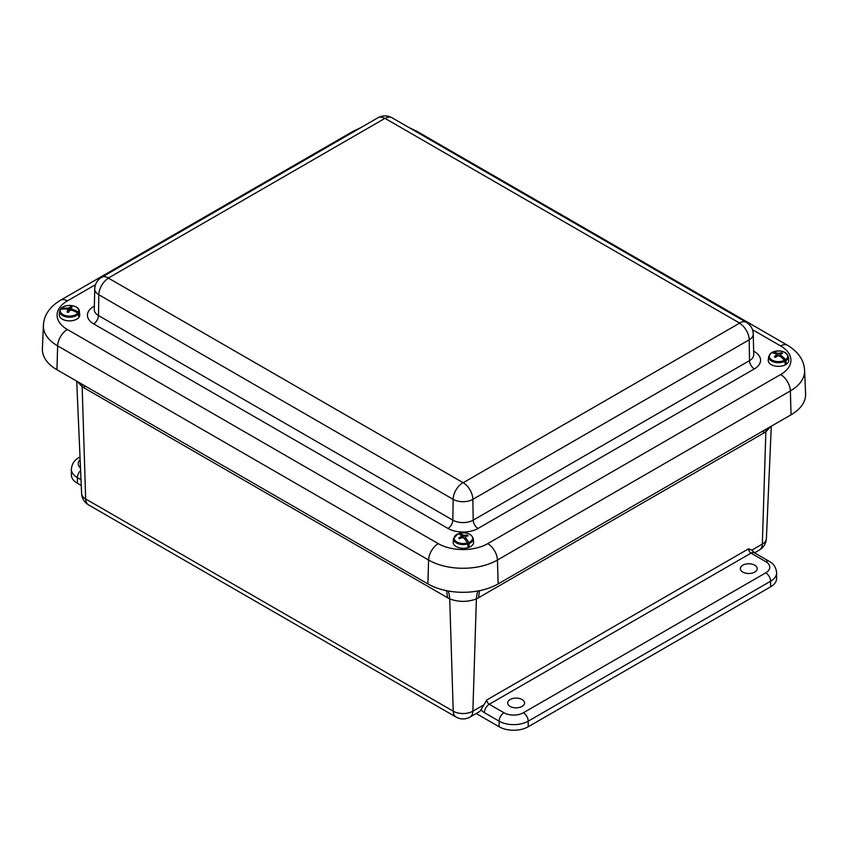 <?xml version="1.0" encoding="UTF-8"?>
<svg xmlns="http://www.w3.org/2000/svg" width="848" height="848" viewBox="0 0 848 848"><rect width="100%" height="100%" fill="white"/><g stroke="black" fill="none" stroke-linecap="round" stroke-linejoin="round"><path stroke-width="1.27" d="M510.136 699.526A8.438 4.865 180 0 1 519.305 698.466A8.438 4.865 180 0 1 524.541 702.939A8.438 4.865 180 0 1 516.103 707.847A8.438 4.865 180 0 1 507.666 702.939A8.438 4.865 180 0 1 510.136 699.526M742.827 565.192A8.438 4.865 180 0 1 751.996 564.132A8.438 4.865 180 0 1 757.222 568.605A8.438 4.865 180 0 1 748.795 573.502A8.438 4.865 180 0 1 740.357 568.605A8.438 4.865 180 0 1 742.827 565.192M448.242 591.003A41.139 24.624 -61.8 0 1 449.716 598.921C458.609 602.175 467.502 602.175 476.396 598.921L472.866 711.186A13.886 8.014 180 0 1 453.235 711.186A13.716 7.918 120 0 0 456.076 717.069C460.729 719.56 465.382 719.56 470.036 717.069L479.035 711.875A13.716 7.918 60 0 0 481.007 709.723L486.816 699.939A3.456 1.993 60 0 0 489.254 704.264A6.858 3.954 120 0 0 484.409 712.659L499.133 721.171L499.133 726.768A20.564 11.872 0 0 0 528.219 726.768L528.219 721.171L770.609 581.23A20.564 11.872 0 0 0 776.63 572.835C776.174 567.566 773.694 563.729 769.189 561.302L754.455 552.79A6.858 3.954 120 0 0 751.031 553.129L765.755 561.641A6.858 3.954 -60 0 1 769.189 561.302M476.194 713.518L499.133 726.768M479.703 590.643A41.139 23.744 -120 0 0 478.717 597.628L763.518 433.201A91.012 50.647 121.7 0 0 765.85 431.812L770.599 426.608M765.755 561.641A13.716 7.918 180 0 1 765.755 572.835L523.375 712.765A6.858 3.954 60 0 1 528.219 721.171A20.564 11.872 0 0 1 499.133 721.171A6.858 3.954 -60 0 1 503.988 712.765L489.254 704.264L751.031 553.129A3.456 1.993 -120 0 1 748.583 548.804L751.826 550.14L754.455 552.79M80.041 457.422A6.858 3.954 -120 0 0 78.811 457.74C74.327 460.135 71.847 463.973 71.37 469.283L71.37 474.88A20.564 11.872 0 0 0 77.391 483.275L81.26 485.501M765.755 572.835A6.858 3.954 60 0 1 770.609 581.23L770.609 586.827A20.564 11.872 0 0 0 776.63 578.431L776.63 572.835M770.609 586.827L528.219 726.768M77.433 381.568L82.15 386.709L85.669 498.974A13.886 8.014 180 0 1 81.609 493.515L76.712 381.155M754.519 552.832L759.49 549.949C763.719 547.363 766.02 543.579 766.391 538.607A13.886 8.014 180 0 1 762.331 544.066L765.85 431.812A41.139 22.843 58.3 0 1 765.935 429.289M477.88 590.992A41.139 24.624 -118.2 0 0 476.396 598.921A91.012 50.647 121.7 0 0 478.717 597.628M82.065 384.25A41.139 22.843 -58.3 0 1 82.15 386.709A91.022 50.657 -121.7 0 0 84.482 388.108L447.394 597.628A91.022 50.647 -121.7 0 0 449.716 598.921L453.235 711.186L85.669 498.974A13.716 7.918 -60 0 0 88.51 504.857L456.076 717.069M791.057 414.789A49.693 28.684 0 0 0 805.6 393.801L804.593 370.353A48.686 28.111 0 0 1 790.357 390.928A13.716 7.918 -120 0 0 780.658 374.53L487.748 543.642A13.716 7.918 60 0 1 497.437 560.04L790.357 390.928L791.057 414.789L498.147 583.901L497.437 560.04A48.686 28.111 0 0 1 428.59 560.04A13.716 7.918 120 0 1 438.278 543.642L67.342 329.48A13.716 7.918 120 0 0 57.643 345.878L428.59 560.04L427.88 583.901A49.693 28.684 0 0 0 498.147 583.901M67.342 329.48A34.98 20.193 180 0 1 67.342 300.913A13.716 7.918 -120 0 0 60.484 300.234C49.629 306.87 43.937 315.233 43.407 325.314L42.4 348.751A49.693 28.684 0 0 0 56.943 369.739L427.88 583.901M72.631 310.495L72.652 309.382A20.977 16.451 34.5 0 1 78.419 312.234L78.981 313.103A5991.025 4696.977 -145.5 0 1 79.203 315.753L78.663 315.636M67.734 312.255L67.607 309.615A20.946 12.052 -123.4 0 0 66.377 309.064A20.977 15.603 -148.3 0 0 60.621 309.329A9.243 5.342 0 0 0 66.271 315.785A9.243 5.342 0 0 0 77.868 313.071L78.461 313.908A5991.025 4455.551 31.7 0 1 78.758 316.442A10.123 5.851 0 0 0 79.002 316.103A10.123 5.851 0 0 0 79.203 315.753M71.37 310.251L71.433 308.608A20.946 12.9 60.1 0 1 72.652 309.382M78.419 312.234A9.243 5.342 0 0 0 72.769 305.789A9.243 5.342 0 0 0 61.162 308.492L60.579 309.107L61.162 308.492A20.977 16.451 34.5 0 1 66.971 308.153A20.946 17.501 -3.5 0 1 68.646 308.004A20.946 12.095 -63.4 0 1 69.801 307.411A20.977 6.445 -79.4 0 1 70.49 306.679A5.046 2.915 180 0 1 72.048 307.008A20.977 5.597 103.9 0 0 71.37 307.75A20.946 0.986 90.5 0 1 71.433 308.608M78.981 313.103A9.858 5.692 180 0 0 79.352 311.152L79.733 314.619A10.229 5.904 180 0 1 79.097 317.067A10.229 5.904 180 0 1 67.384 320.756A10.229 5.904 180 0 1 59.307 314.619L59.678 311.152A9.858 5.692 180 0 1 60.06 309.912L60.621 309.329L60.06 309.912M77.868 313.071A20.977 15.603 -148.3 0 0 72.069 310.294A20.946 16.653 176.9 0 0 70.384 310.22A20.946 11.257 120.1 0 0 69.239 311.036A20.977 5.597 103.9 0 0 68.54 312.393A5.046 2.915 180 0 1 66.992 312.053A20.977 6.445 -79.4 0 1 67.66 310.697M66.971 309.319L66.971 308.153M70.098 310.41L70.49 306.679M68.72 312.022L68.646 308.004M69.918 310.548L69.801 307.411M71.264 310.251L71.37 307.75M465.563 540.123L465.658 537.876A20.977 9.158 72.8 0 1 468.753 542.529L469.039 543.568A5991.025 2615.571 -107.2 0 1 469.092 546.271L467.852 545.073M461.418 537.897L461.344 536.212A20.946 2.014 -96.4 0 0 461.111 535.364A20.977 8.31 -110.6 0 0 458.015 533.837A9.243 5.342 0 0 0 455.429 540.907A9.243 5.342 0 0 0 467.418 542.985L467.757 544.003A5991.025 2374.146 69.4 0 1 468.001 546.642A10.123 5.851 0 0 0 468.552 546.472A10.123 5.851 0 0 0 469.092 546.271M465.287 539.752L465.425 536.816A20.946 2.851 86.9 0 1 465.658 537.876M468.753 542.529A9.243 5.342 0 0 0 471.34 535.459A9.243 5.342 0 0 0 459.351 533.381L459.012 533.805L459.351 533.381A20.977 9.158 72.8 0 1 462.563 534.865A20.946 14.098 54.1 0 1 463.909 535.332A20.946 17.342 -14.7 0 1 465.563 535.311A20.977 15.147 -47.5 0 1 467.237 535.056A5.046 2.915 180 0 1 468.085 535.872A20.977 14.299 135.8 0 0 466.421 536.148A20.946 9.816 115.1 0 0 465.425 536.816M469.039 543.568A9.858 5.692 180 0 0 473.226 538.554L473.597 542.02A10.229 5.904 180 0 1 468.605 547.458A10.229 5.904 180 0 1 458.047 547.416A10.229 5.904 180 0 1 453.182 542.02L453.553 538.554L457.899 533.848M467.418 542.985A20.977 8.31 -110.6 0 0 464.206 538.374A20.946 13.261 -129.3 0 0 462.87 537.685A20.946 16.494 166.6 0 0 461.206 537.929A20.977 14.299 135.8 0 0 459.531 538.809A5.046 2.915 180 0 1 458.683 537.982A20.977 15.147 -47.5 0 1 460.347 537.091A20.946 10.664 -68.4 0 1 461.344 536.212M462.467 537.738L462.563 534.865M460.379 538.342L460.347 537.091M466.898 536.053L467.237 535.056M463.877 538.194L463.909 535.332M465.584 536.699L465.563 535.311M771.415 352.821L771.002 353.277L771.415 352.821A9.243 5.342 -0 0 0 771.945 360.04A9.243 5.342 -0 0 0 784.453 360.336A20.977 11.681 -121.7 0 0 780.033 356.287A20.946 15.37 -145.7 0 0 778.485 355.81A20.946 15.37 145.7 0 0 776.927 356.287A20.977 11.681 121.7 0 0 775.549 357.379A5.046 2.915 180 0 1 774.372 356.701A20.977 12.529 -61.8 0 1 775.74 355.598A20.946 6.964 -78.2 0 1 776.376 354.591A20.946 6.116 -105.1 0 0 775.74 353.807A20.977 11.681 -121.7 0 0 771.415 352.821M784.453 360.336L784.909 361.301A5991.025 3336.117 58.3 0 1 785.174 363.909A10.123 5.851 -0 0 0 786.075 363.389L785.068 362.806M776.471 356.626L776.376 354.591M786.075 363.389A5991.025 3577.542 -118.2 0 0 785.958 360.697A9.858 5.692 180 0 0 788.322 356.637L788.693 360.093A10.229 5.904 180 0 1 778.485 366.368A10.229 5.904 180 0 1 768.267 360.093L768.648 356.637A9.858 5.692 180 0 0 774.097 362.085A9.858 5.692 180 0 0 784.909 361.301M781.061 353.998L781.411 352.641A5.046 2.915 180 0 1 782.587 353.319A20.977 11.681 121.7 0 0 781.22 353.807A20.946 6.116 105.1 0 0 780.584 354.591A20.946 6.964 78.2 0 1 781.22 355.598A20.977 12.529 61.8 0 1 785.545 359.711L785.958 360.697M778.485 355.81L778.485 353.383A20.946 16.207 -37.2 0 1 780.033 353.118A20.977 12.529 -61.8 0 1 781.411 352.641M780.107 356.34L780.033 353.118M780.489 356.626L780.584 354.591M785.545 359.711A9.243 5.342 -0 0 0 785.015 352.482A9.243 5.342 -0 0 0 772.517 352.185L772.062 352.673L772.517 352.185A20.977 12.529 61.8 0 1 776.927 353.118A20.946 16.207 37.2 0 1 778.485 353.383M776.853 356.34L776.927 353.118M781.167 357.178L781.22 355.598M775.793 357.178L775.74 355.598M763.518 433.201A41.139 23.744 60 0 1 763.698 430.583M481.007 709.723A10.314 5.957 -120 0 0 484.409 712.659M483.381 705.123L472.866 711.186A13.716 7.918 60 0 1 470.036 717.069M759.49 549.949A13.716 7.918 -120 0 0 762.331 544.066L751.826 550.14M77.391 483.275L77.391 477.678L81.016 479.767M80.613 470.545A6.858 3.954 120 0 0 77.391 477.678A20.564 11.872 0 0 1 71.37 469.283M80.496 468.043A13.716 7.918 180 0 1 80.136 459.658M523.375 712.765A13.716 7.918 180 0 1 503.988 712.765M748.583 548.804L486.816 699.939M446.408 590.653A41.139 23.744 -60 0 1 447.394 597.628M84.302 385.543A41.139 23.744 -60 0 1 84.482 388.108M408.969 127.55L416.58 131.133L787.516 345.284A13.716 7.918 120 0 0 780.658 345.963A34.98 20.193 180 0 1 780.658 374.53M487.748 543.642A34.98 20.193 180 0 1 438.278 543.642M416.58 131.133A13.716 7.918 120 0 0 414.057 130.486M752.483 329.692L780.658 345.963M60.484 300.234L353.393 131.133A13.716 7.918 60 0 1 355.916 130.486M43.407 325.314A48.686 28.111 0 0 0 57.643 345.878L56.943 369.739M67.342 300.913L95.517 284.652M94.361 306.117L93.651 306.531A21.242 12.264 0 0 0 93.651 323.872L447.998 528.452A21.242 12.264 0 0 0 478.039 528.452L754.349 368.922A21.242 12.264 0 0 0 754.349 351.581L753.639 351.167M101.654 277.285C97.319 279.957 95.008 283.857 94.732 288.967A13.95 8.056 0 0 0 98.813 294.754A13.716 7.918 -60 0 1 108.502 278.165L108.502 277.964A13.716 7.918 -120 0 0 101.654 277.285L377.964 117.755C382.649 115.264 387.324 115.264 392.009 117.755L746.346 322.335C750.681 325.007 752.992 328.897 753.268 334.017L753.713 354.644A14.384 8.31 180 0 1 749.505 360.623L473.184 520.153L472.877 499.334A13.716 7.918 -120 0 0 463.178 482.735L108.502 278.165M478.039 528.452A6.858 3.954 -120 0 1 473.184 520.153A14.384 8.31 180 0 1 452.843 520.153L98.495 315.573L98.813 294.754L453.15 499.334A13.716 7.918 -60 0 1 462.849 482.735M108.502 277.964L384.822 118.434A13.716 7.918 -120 0 0 377.964 117.755M447.998 528.452A6.858 3.954 -60 0 0 452.843 520.153L453.15 499.334A13.95 8.056 0 0 0 472.877 499.334L749.187 339.804A13.716 7.918 -120 0 0 739.498 323.205L463.178 482.735M384.822 118.434L385.151 118.434A13.716 7.918 -60 0 1 392.009 117.755M385.151 118.434L739.498 323.014A13.716 7.918 -60 0 1 746.346 322.335M754.349 368.922A6.858 3.954 60 0 1 749.505 360.623L749.187 339.804A13.95 8.056 0 0 0 753.268 334.017M93.651 323.872A6.858 3.954 -60 0 0 98.495 315.573A14.384 8.31 180 0 1 94.287 309.594L94.732 288.967M754.349 351.581A6.858 3.954 -60 0 1 753.66 351.92M94.34 306.87A6.858 3.954 60 0 1 93.651 306.531M78.461 313.908A9.858 5.692 180 0 1 67.098 317.025A9.858 5.692 180 0 1 59.678 311.152L60.123 309.69M467.757 544.003A9.858 5.692 180 0 1 453.553 538.554M766.391 538.607L771.288 426.205M88.51 504.857C84.281 502.26 81.98 498.476 81.609 493.515M78.811 457.74L80.019 457.051M787.516 345.284C798.371 351.92 804.063 360.283 804.593 370.353M353.393 131.133L361.004 127.55M79.352 311.152C79.065 304.93 64.628 303.404 60.738 308.746M473.226 538.554C471.34 533.742 466.676 532.025 459.256 533.381M771.192 352.885L768.648 356.637M788.322 356.637C785.683 351.157 780.351 349.683 772.327 352.227"/></g></svg>
